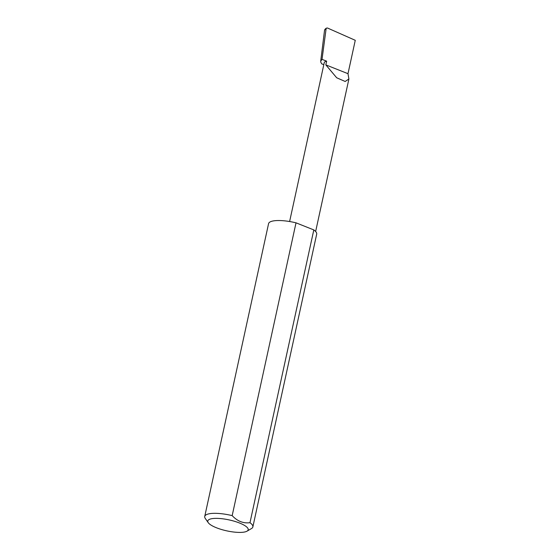 <?xml version="1.0" encoding="UTF-8"?>
<svg xmlns="http://www.w3.org/2000/svg" width="560" height="560" viewBox="0 0 560 560"><rect width="100%" height="100%" fill="white"/><g stroke="black" fill="none" stroke-linecap="round" stroke-linejoin="round"><path stroke-width="0.84" d="M325.836 64.883L336.693 77.777L345.177 81.48L348.901 78.974L347.991 73.689L325.836 64.883L326.641 61.173A13.776 3.731 -167.7 0 0 324.261 62.643L289.618 221.529M244.615 532A20.685 5.6 -167.7 0 0 247.051 531.153A20.685 5.6 -167.7 0 0 237.251 522.172A20.685 5.6 -167.7 0 0 211.358 518.777A20.685 5.6 -167.7 0 0 208.257 522.697A20.685 5.6 -167.7 0 0 224.154 530.236A20.685 5.6 -167.7 0 0 244.615 532M208.257 522.697L205.303 518.476A24.626 6.664 12.3 0 1 204.736 516.439A24.626 6.664 12.3 0 1 208.999 513.814A24.626 6.664 12.3 0 1 232.176 515.62C237.398 521.213 243.327 523.572 249.977 522.697A24.626 6.664 12.3 0 1 252.854 526.932A24.626 6.664 12.3 0 1 251.489 528.549L247.051 531.153M249.977 522.697L313.81 229.908A24.626 6.664 12.3 0 1 316.694 234.136L252.854 526.932M204.736 516.439L268.569 223.643A24.626 6.664 12.3 0 1 272.839 221.018A24.626 6.664 12.3 0 1 296.016 222.831L232.176 515.62M323.813 64.687L321.755 63.868L320.803 62.209L320.712 61.222L322.028 59.339L326.641 61.173M322.028 59.339L326.186 28.196L327.453 28L355.264 40.306L347.991 73.689M325.773 29.064L324.562 30.093L320.712 61.222M313.81 229.908L296.016 222.831M348.901 78.974L315.644 231.497M326.186 28.196L324.849 29.477"/></g></svg>
